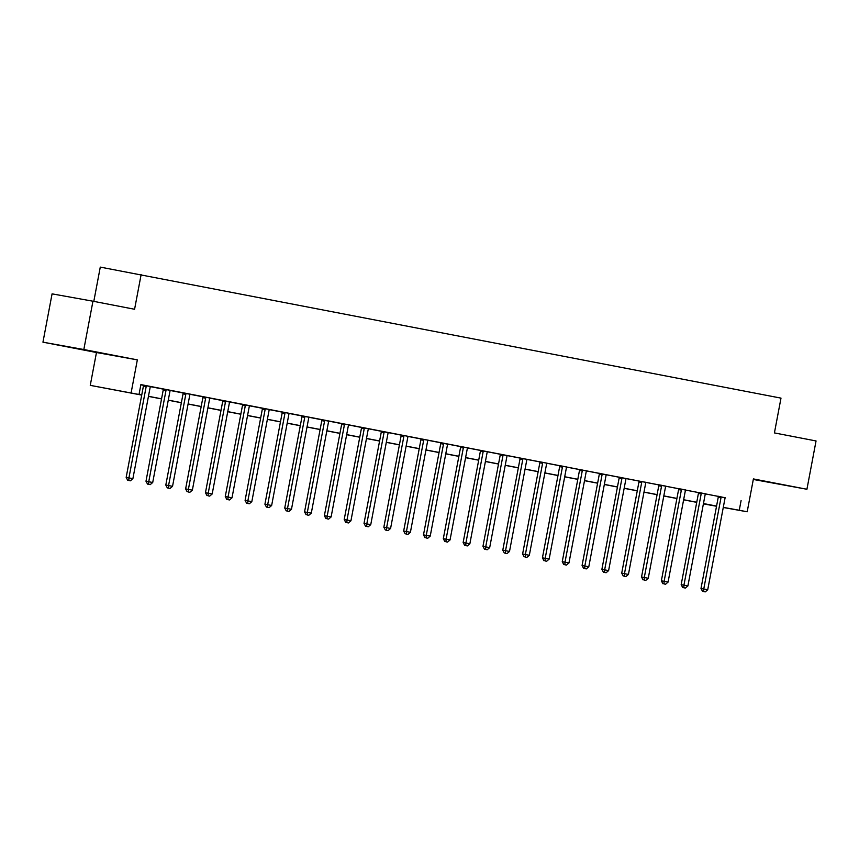 <?xml version="1.0" encoding="UTF-8"?>
<svg xmlns="http://www.w3.org/2000/svg" width="859" height="859" viewBox="0 0 859 859"><rect width="100%" height="100%" fill="white"/><g stroke="black" fill="none" stroke-linecap="round" stroke-linejoin="round"><path stroke-width="1.29" d="M75.785 348.357L99.472 352.759L75.785 348.357M753.332 479.29L780.552 484.379L753.354 479.182M141.724 395.086L90.259 385.358L141.735 394.99M96.466 352.512L137.343 359.867L83.828 349.527L92.955 301.208L52.077 293.853L42.95 342.172L96.466 352.512L90.259 385.358M93.803 301.38L100.278 267.106L780.992 398.125L774.421 432.915L816.05 440.957L806.923 489.265L753.407 478.925L747.19 511.781L723.267 507.476M753.3 479.451L806.923 489.265M716.535 506.262L703.403 503.857M83.828 349.527L42.95 342.172M725.264 497.737L140.887 384.596L139.061 394.26M140.855 384.8L143.399 385.294M150.432 386.657L163.221 389.127M170.254 390.491L183.053 392.96M190.075 394.313L202.874 396.794M209.897 398.147L222.696 400.616M229.718 401.98L242.517 404.449M249.54 405.813L262.339 408.283M269.361 409.636L282.16 412.116M289.182 413.469L301.981 415.939M309.004 417.302L321.803 419.772M328.825 421.135L341.624 423.605M348.647 424.958L361.446 427.438M368.468 428.791L381.267 431.261M388.289 432.625L401.089 435.094M408.111 436.458L420.91 438.928M427.932 440.28L440.731 442.761M447.754 444.114L460.553 446.583M467.575 447.947L480.374 450.417M487.397 451.78L500.196 454.25M507.218 455.603L520.017 458.083M527.039 459.436L539.839 461.906M546.861 463.269L559.66 465.739M566.682 467.103L579.481 469.572M586.504 470.925L599.303 473.406M606.336 474.759L619.124 477.239M626.157 478.592L638.946 481.061M645.979 482.425L658.767 484.895M665.8 486.258L678.589 488.728M685.622 490.081L698.41 492.561M705.443 493.914L718.231 496.384M703.639 591.583L705.228 591.894L703.639 591.583L703.757 588.995L720.991 497.769L718.231 497.275L700.998 588.49L707.719 589.757L724.953 498.542A1.965 1.611 100.2 0 1 725.211 497.844L718.221 496.277M705.497 493.807L698.399 492.443M685.675 489.984L678.578 488.61M665.854 486.151L658.756 484.777M646.032 482.318L638.967 481.212A1.965 1.611 100.2 0 1 638.946 481.953L621.712 573.168L624.472 573.662L641.705 482.447A1.965 1.611 100.2 0 0 641.727 481.706L641.694 481.448M604.532 572.427L606.121 572.738L604.532 572.427L604.65 569.839L621.884 478.624L619.124 478.119L601.891 569.334L608.612 570.601L625.846 479.386A1.965 1.611 100.2 0 1 626.104 478.688L619.114 477.121M584.711 568.594L586.3 568.905L584.711 568.594L584.829 566.006L602.062 474.791L599.303 474.286L582.069 565.512L588.791 566.768L606.024 475.553A1.965 1.611 100.2 0 1 606.282 474.855L599.292 473.288M586.568 470.829L579.503 469.712A1.965 1.611 100.2 0 1 579.481 470.464L562.248 561.679L565.007 562.173L582.241 470.957A1.965 1.611 100.2 0 0 582.262 470.217L582.23 469.959M566.747 466.995L559.649 465.621M546.925 463.162L539.828 461.798M527.104 459.34L520.039 458.223A1.965 1.611 100.2 0 1 520.017 458.964L502.783 550.189L505.543 550.683L522.777 459.468A1.965 1.611 100.2 0 0 522.798 458.717L522.766 458.459M485.603 549.449L487.193 549.749L485.603 549.449L485.722 546.85L502.955 455.635L500.196 455.141L482.962 546.356L489.684 547.623L506.917 456.397A1.965 1.611 100.2 0 1 507.175 455.699L500.185 454.132M487.461 451.673L480.396 450.567A1.965 1.611 100.2 0 1 480.374 451.308L463.141 542.523L465.9 543.017L483.134 451.802A1.965 1.611 100.2 0 0 483.155 451.061L483.123 450.803M467.64 447.84L460.531 446.476M426.139 537.949L427.728 538.26L426.139 537.949L426.257 535.361L443.491 444.146L440.731 443.641L423.487 534.867L430.219 536.123L447.453 444.908A1.965 1.611 100.2 0 1 447.7 444.21L440.71 442.643M427.997 440.184L420.931 439.067A1.965 1.611 100.2 0 1 420.91 439.819L403.666 531.034L406.436 531.528L423.67 440.313A1.965 1.611 100.2 0 0 423.691 439.572L423.659 439.303M408.175 436.351L401.067 434.976M366.675 526.46L368.264 526.771L366.675 526.46L366.793 523.872L384.027 432.646L381.267 432.152L364.023 523.367L370.755 524.634L387.989 433.419A1.965 1.611 100.2 0 1 388.236 432.721L381.246 431.154M368.532 428.684L361.467 427.578A1.965 1.611 100.2 0 1 361.446 428.319L344.201 519.545L346.972 520.039L364.205 428.824A1.965 1.611 100.2 0 0 364.227 428.072L364.195 427.814M348.711 424.861L341.603 423.487M307.211 514.971L308.8 515.271L307.211 514.971L307.329 512.372L324.562 421.157L321.792 420.663L304.558 511.878L311.291 513.145L328.525 421.93A1.965 1.611 100.2 0 1 328.772 421.221L321.781 419.654M309.057 417.195L301.992 416.089A1.965 1.611 100.2 0 1 301.971 416.83L284.737 508.045L287.497 508.549L304.741 417.324A1.965 1.611 100.2 0 0 304.762 416.583L304.72 416.325M289.236 413.362L282.139 411.998M269.415 409.539L262.317 408.165M249.593 405.706L242.528 404.6A1.965 1.611 100.2 0 1 242.506 405.341L225.273 496.556L228.032 497.05L245.277 405.835A1.965 1.611 100.2 0 0 245.298 405.094L245.255 404.836M208.103 495.815L209.682 496.126L208.103 495.815L208.211 493.227L225.455 402.001L222.685 401.507L205.451 492.722L212.184 493.989L229.417 402.774A1.965 1.611 100.2 0 1 229.664 402.076L222.674 400.509M209.95 398.039L202.853 396.675M190.129 394.217L183.064 393.1A1.965 1.611 100.2 0 1 183.042 393.851L165.808 485.067L168.568 485.56L185.802 394.345A1.965 1.611 100.2 0 0 185.834 393.605L185.791 393.336M170.307 390.383L163.21 389.009M150.486 386.55L143.389 385.186M137.343 359.867L131.137 392.724M741.092 500.582L739.266 510.246L747.19 511.781M92.955 301.208L134.584 309.261L141.155 274.472M703.424 503.793L714.967 505.876L703.446 503.642M696.724 502.354L683.624 499.82M676.903 498.521L663.803 495.987M657.081 494.687L643.982 492.153M637.26 490.854L624.16 488.32M617.438 487.021L604.339 484.497M597.617 483.198L584.517 480.664M577.796 479.365L564.696 476.831M557.974 475.532L544.874 472.998M538.153 471.698L525.053 469.175M518.331 467.876L505.232 465.342M498.51 464.043L485.41 461.508M478.688 460.209L465.589 457.675M458.867 456.376L445.767 453.853M439.046 452.553L425.946 450.019M419.224 448.72L406.124 446.186M399.403 444.887L386.303 442.353M379.581 441.054L366.482 438.53M359.76 437.231L346.66 434.697M339.939 433.398L326.839 430.864M320.117 429.564L307.017 427.03M300.296 425.731L287.196 423.208M280.474 421.909L267.374 419.375M260.653 418.075L247.542 415.541M240.831 414.242L227.721 411.708M221.01 410.409L207.899 407.875M201.189 406.586L188.078 404.052M181.367 402.753L168.257 400.219M161.546 398.92L148.435 396.386M723.289 507.368L739.266 510.246M148.457 396.289L161.556 398.823M168.278 400.122L181.378 402.656M188.1 403.955L201.199 406.479M207.921 407.778L221.021 410.312M227.742 411.611L240.842 414.145M247.564 415.445L260.664 417.979M267.385 419.278L280.485 421.801M287.207 423.1L300.306 425.634M307.028 426.934L320.139 429.468M326.849 430.767L339.96 433.301M346.671 434.6L359.781 437.124M366.492 438.423L379.603 440.957M386.314 442.256L399.424 444.79M406.135 446.089L419.246 448.623M425.957 449.923L439.067 452.446M445.778 453.745L458.889 456.279M465.61 457.579L478.71 460.113M485.432 461.412L498.531 463.946M505.253 465.245L518.353 467.779M525.074 469.068L538.174 471.602M544.896 472.901L557.996 475.435M564.717 476.734L577.817 479.268M584.539 480.568L597.639 483.102M604.36 484.39L617.46 486.924M624.182 488.223L637.281 490.757M644.003 492.057L657.103 494.591M663.824 495.89L676.924 498.424M683.646 499.723L696.746 502.247M703.467 503.546L716.567 506.08M720.991 497.769A1.965 1.611 100.2 0 0 721.012 497.028L720.98 496.77M718.231 497.275A1.965 1.611 100.2 0 0 718.253 496.534L718.21 496.234M700.998 588.49L702.544 591.379M705.228 591.894L707.719 589.757M701.169 493.946L698.41 493.442L681.176 584.657L683.936 585.162L701.169 493.946A1.965 1.611 100.2 0 0 701.191 493.195L701.159 492.937M683.818 587.749L685.407 588.061L683.818 587.749L683.936 585.162L687.898 585.924L705.132 494.709A1.965 1.611 100.2 0 1 705.389 494.011L705.518 493.775M698.41 493.442A1.965 1.611 100.2 0 0 698.431 492.701L698.388 492.4M681.176 584.657L682.722 587.556M685.407 588.061L687.898 585.924M681.348 490.113L678.589 489.609L661.355 580.834L664.114 581.328L681.348 490.113A1.965 1.611 100.2 0 0 681.37 489.372L681.337 489.104M663.996 583.927L665.585 584.227L663.996 583.927L664.114 581.328L668.077 582.091L685.31 490.876A1.965 1.611 100.2 0 1 685.568 490.178L685.697 489.952M678.589 489.609A1.965 1.611 100.2 0 0 678.61 488.868L678.567 488.578M661.355 580.834L662.901 583.723M665.585 584.227L668.077 582.091M661.527 486.28L658.767 485.786L641.533 577.001L644.293 577.495L661.527 486.28A1.965 1.611 100.2 0 0 661.548 485.539L661.516 485.281M644.175 580.093L645.764 580.394L644.175 580.093L644.293 577.495L648.255 578.268L665.489 487.042A1.965 1.611 100.2 0 1 665.746 486.344L665.875 486.119M658.767 485.786A1.965 1.611 100.2 0 0 658.789 485.034L658.746 484.744M641.533 577.001L643.069 579.889M645.764 580.394L648.255 578.268M624.353 576.26L625.943 576.572L624.353 576.26L624.472 573.662L628.434 574.435L645.667 483.22A1.965 1.611 100.2 0 1 645.925 482.522L646.054 482.286M621.712 573.168L623.247 576.056M625.943 576.572L628.434 574.435M621.884 478.624A1.965 1.611 100.2 0 0 621.905 477.872L621.873 477.615M619.124 478.119A1.965 1.611 100.2 0 0 619.146 477.379L619.103 477.078M601.891 569.334L603.426 572.234M606.121 572.738L608.612 570.601M602.062 474.791A1.965 1.611 100.2 0 0 602.084 474.05L602.052 473.781M599.303 474.286A1.965 1.611 100.2 0 0 599.324 473.545L599.281 473.255M582.069 565.512L583.605 568.4M586.3 568.905L588.791 566.768M564.889 564.771L566.478 565.072L564.889 564.771L565.007 562.173L568.969 562.946L586.203 471.72A1.965 1.611 100.2 0 1 586.461 471.022L586.579 470.796M562.248 561.679L563.783 564.567M566.478 565.072L568.969 562.946M562.42 467.124L559.66 466.63L542.426 557.845L545.186 558.339L562.42 467.124A1.965 1.611 100.2 0 0 562.441 466.383L562.409 466.126M545.068 560.938L546.657 561.238L545.068 560.938L545.186 558.339L549.148 559.112L566.382 467.897A1.965 1.611 100.2 0 1 566.639 467.189L566.757 466.963M559.66 466.63A1.965 1.611 100.2 0 0 559.681 465.889L559.639 465.589M542.426 557.845L543.962 560.734M546.657 561.238L549.148 559.112M542.598 463.302L539.839 462.797L522.605 554.012L525.364 554.517L542.598 463.302A1.965 1.611 100.2 0 0 542.62 462.55L542.587 462.292M525.246 557.104L526.835 557.416L525.246 557.104L525.364 554.517L529.327 555.279L546.56 464.064A1.965 1.611 100.2 0 1 546.818 463.366L546.936 463.13M539.839 462.797A1.965 1.611 100.2 0 0 539.86 462.056L539.817 461.755M522.605 554.012L524.14 556.911M526.835 557.416L529.327 555.279M505.425 553.271L507.014 553.583L505.425 553.271L505.543 550.683L509.505 551.446L526.739 460.231A1.965 1.611 100.2 0 1 526.996 459.533L527.115 459.307M502.783 550.189L504.319 553.078M507.014 553.583L509.505 551.446M502.955 455.635A1.965 1.611 100.2 0 0 502.977 454.894L502.944 454.626M500.196 455.141A1.965 1.611 100.2 0 0 500.217 454.39L500.174 454.1M482.962 546.356L484.497 549.245M487.193 549.749L489.684 547.623M465.782 545.615L467.371 545.916L465.782 545.615L465.9 543.017L469.862 543.79L487.096 452.575A1.965 1.611 100.2 0 1 487.343 451.866L487.472 451.641M463.141 542.523L464.676 545.411M467.371 545.916L469.862 543.79M463.312 447.969L460.553 447.475L443.308 538.69L446.079 539.194L463.312 447.969A1.965 1.611 100.2 0 0 463.334 447.228L463.302 446.97M445.961 541.782L447.55 542.093L445.961 541.782L446.079 539.194L450.041 539.957L467.275 448.742A1.965 1.611 100.2 0 1 467.521 448.044L467.65 447.807M460.553 447.475A1.965 1.611 100.2 0 0 460.574 446.734L460.531 446.433M443.308 538.69L444.855 541.589M447.55 542.093L450.041 539.957M443.491 444.146A1.965 1.611 100.2 0 0 443.512 443.394L443.48 443.137M440.731 443.641A1.965 1.611 100.2 0 0 440.753 442.9L440.71 442.61M423.487 534.867L425.033 537.755M427.728 538.26L430.219 536.123M406.318 534.126L407.907 534.427L406.318 534.126L406.436 531.528L410.398 532.301L427.632 441.075A1.965 1.611 100.2 0 1 427.879 440.377L428.007 440.152M403.666 531.034L405.212 533.922M407.907 534.427L410.398 532.301M403.848 436.479L401.089 435.985L383.844 527.201L386.614 527.694L403.848 436.479A1.965 1.611 100.2 0 0 403.87 435.738L403.837 435.481M386.496 530.293L388.085 530.594L386.496 530.293L386.614 527.694L390.577 528.468L407.81 437.252A1.965 1.611 100.2 0 1 408.057 436.544L408.186 436.318M401.089 435.985A1.965 1.611 100.2 0 0 401.11 435.245L401.067 434.944M383.844 527.201L385.39 530.089M388.085 530.594L390.577 528.468M384.027 432.646A1.965 1.611 100.2 0 0 384.048 431.905L384.016 431.647M381.267 432.152A1.965 1.611 100.2 0 0 381.289 431.411L381.246 431.111M364.023 523.367L365.569 526.266M368.264 526.771L370.755 524.634M346.853 522.626L348.443 522.938L346.853 522.626L346.972 520.039L350.934 520.801L368.167 429.586A1.965 1.611 100.2 0 1 368.414 428.888L368.543 428.662M344.201 519.545L345.748 522.433M348.443 522.938L350.934 520.801M344.384 424.99L341.624 424.496L324.38 515.711L327.15 516.205L344.384 424.99A1.965 1.611 100.2 0 0 344.405 424.249L344.373 423.981M327.032 518.804L328.621 519.104L327.032 518.804L327.15 516.205L331.112 516.968L348.346 425.753A1.965 1.611 100.2 0 1 348.593 425.055L348.722 424.829M341.624 424.496A1.965 1.611 100.2 0 0 341.646 423.745L341.603 423.455M324.38 515.711L325.926 518.6M328.621 519.104L331.112 516.968M324.562 421.157A1.965 1.611 100.2 0 0 324.584 420.416L324.541 420.158M321.792 420.663A1.965 1.611 100.2 0 0 321.824 419.922L321.781 419.622M304.558 511.878L306.105 514.766M308.8 515.271L311.291 513.145M287.389 511.137L288.978 511.449L287.389 511.137L287.497 508.549L291.469 509.312L308.703 418.097A1.965 1.611 100.2 0 1 308.95 417.399L309.079 417.163M284.737 508.045L286.283 510.944M288.978 511.449L291.469 509.312M284.92 413.501L282.149 412.996L264.916 504.222L267.675 504.716L284.92 413.501A1.965 1.611 100.2 0 0 284.941 412.749L284.898 412.492M267.568 507.304L269.157 507.615L267.568 507.304L267.675 504.716L271.648 505.479L288.882 414.263A1.965 1.611 100.2 0 1 289.129 413.566L289.258 413.34M282.149 412.996A1.965 1.611 100.2 0 0 282.171 412.256L282.139 411.966M264.916 504.222L266.462 507.111M269.157 507.615L271.648 505.479M265.098 409.668L262.328 409.174L245.094 500.389L247.854 500.883L265.098 409.668A1.965 1.611 100.2 0 0 265.12 408.927L265.077 408.659M247.746 503.481L249.325 503.782L247.746 503.481L247.854 500.883L251.827 501.645L269.06 410.43A1.965 1.611 100.2 0 1 269.307 409.732L269.436 409.507M262.328 409.174A1.965 1.611 100.2 0 0 262.349 408.422L262.317 408.132M245.094 500.389L246.64 503.277M249.325 503.782L251.827 501.645M227.925 499.648L229.503 499.949L227.925 499.648L228.032 497.05L232.005 497.823L249.239 406.597A1.965 1.611 100.2 0 1 249.486 405.899L249.615 405.673M225.273 496.556L226.819 499.444M229.503 499.949L232.005 497.823M225.455 402.001A1.965 1.611 100.2 0 0 225.477 401.26L225.434 401.003M222.685 401.507A1.965 1.611 100.2 0 0 222.706 400.766L222.674 400.466M205.451 492.722L206.998 495.622M209.682 496.126L212.184 493.989M205.634 398.179L202.864 397.674L185.63 488.9L188.389 489.394L205.634 398.179A1.965 1.611 100.2 0 0 205.655 397.427L205.612 397.169M188.282 491.982L189.86 492.293L188.282 491.982L188.389 489.394L192.362 490.156L209.596 398.941A1.965 1.611 100.2 0 1 209.843 398.243L209.972 398.007M202.864 397.674A1.965 1.611 100.2 0 0 202.885 396.933L202.853 396.643M185.63 488.9L187.176 491.788M189.86 492.293L192.362 490.156M168.461 488.159L170.039 488.46L168.461 488.159L168.568 485.56L172.541 486.323L189.775 395.108A1.965 1.611 100.2 0 1 190.022 394.41L190.15 394.184M165.808 485.067L167.355 487.955M170.039 488.46L172.541 486.323M165.98 390.512L163.221 390.018L145.987 481.233L148.747 481.727L165.98 390.512A1.965 1.611 100.2 0 0 166.002 389.771L165.97 389.514M148.639 484.326L150.218 484.626L148.639 484.326L148.747 481.727L152.709 482.5L169.953 391.274A1.965 1.611 100.2 0 1 170.2 390.577L170.329 390.351M163.221 390.018A1.965 1.611 100.2 0 0 163.242 389.277L163.21 388.977M145.987 481.233L147.533 484.122M150.218 484.626L152.709 482.5M146.159 386.679L143.399 386.185L126.166 477.4L128.925 477.905L146.159 386.679A1.965 1.611 100.2 0 0 146.18 385.938L146.148 385.68M128.818 480.492L130.396 480.804L128.818 480.492L128.925 477.905L132.887 478.667L150.132 387.452A1.965 1.611 100.2 0 1 150.379 386.754L150.508 386.518M143.399 386.185A1.965 1.611 100.2 0 0 143.421 385.444L143.389 385.143M126.166 477.4L127.712 480.299M130.396 480.804L132.887 478.667M721.012 497.028L718.253 496.534M701.191 493.195L698.431 492.701M681.37 489.372L678.61 488.868M661.548 485.539L658.789 485.034M641.705 482.447L638.946 481.953M641.727 481.706L638.967 481.212M621.905 477.872L619.146 477.379M602.084 474.05L599.324 473.545M582.241 470.957L579.481 470.464M582.262 470.217L579.503 469.712M562.441 466.383L559.681 465.889M542.62 462.55L539.86 462.056M522.777 459.468L520.017 458.964M522.798 458.717L520.039 458.223M502.977 454.894L500.217 454.39M483.134 451.802L480.374 451.308M483.155 451.061L480.396 450.567M463.334 447.228L460.574 446.734M443.512 443.394L440.753 442.9M423.67 440.313L420.91 439.819M423.691 439.572L420.931 439.067M403.87 435.738L401.11 435.245M384.048 431.905L381.289 431.411M364.205 428.824L361.446 428.319M364.227 428.072L361.467 427.578M344.405 424.249L341.646 423.745M324.584 420.416L321.824 419.922M304.741 417.324L301.971 416.83M304.762 416.583L301.992 416.089M284.941 412.749L282.171 412.256M265.12 408.927L262.349 408.422M245.277 405.835L242.506 405.341M245.298 405.094L242.528 404.6M225.477 401.26L222.706 400.766M205.655 397.427L202.885 396.933M185.802 394.345L183.042 393.851M185.834 393.605L183.064 393.1M166.002 389.771L163.242 389.277M146.18 385.938L143.421 385.444"/></g></svg>
